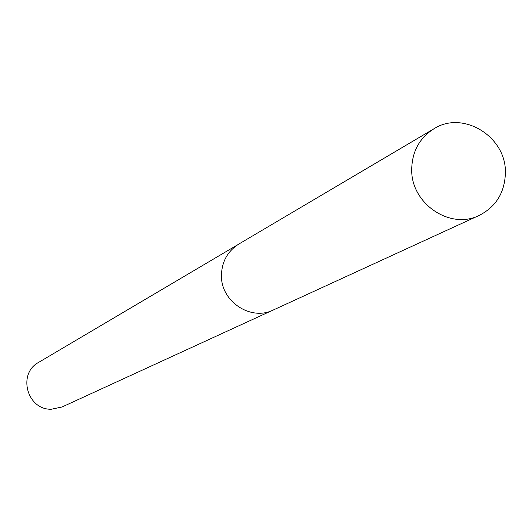 <?xml version="1.0" encoding="UTF-8"?>
<svg xmlns="http://www.w3.org/2000/svg" width="532" height="532" viewBox="0 0 532 532"><rect width="100%" height="100%" fill="white"/><g stroke="black" fill="none" stroke-linecap="round" stroke-linejoin="round"><path stroke-width="0.8" d="M237.744 244.72L38.656 362.372C17.243 373.61 27.046 410.012 51.318 409.241L62.018 407L272.165 310.495M505.4 172.714C506.364 136.711 463.059 109.951 433.899 128.797C419.548 137.948 412.154 151.414 411.708 169.209C410.751 203.45 450.085 230.236 479.219 215.413C496.11 206.702 504.835 192.471 505.4 172.714M433.899 128.797L238.861 244.028C227.709 251.131 221.904 261.485 221.452 275.077C220.501 301.245 250.712 321.468 273.368 309.97L479.219 215.413"/></g></svg>
